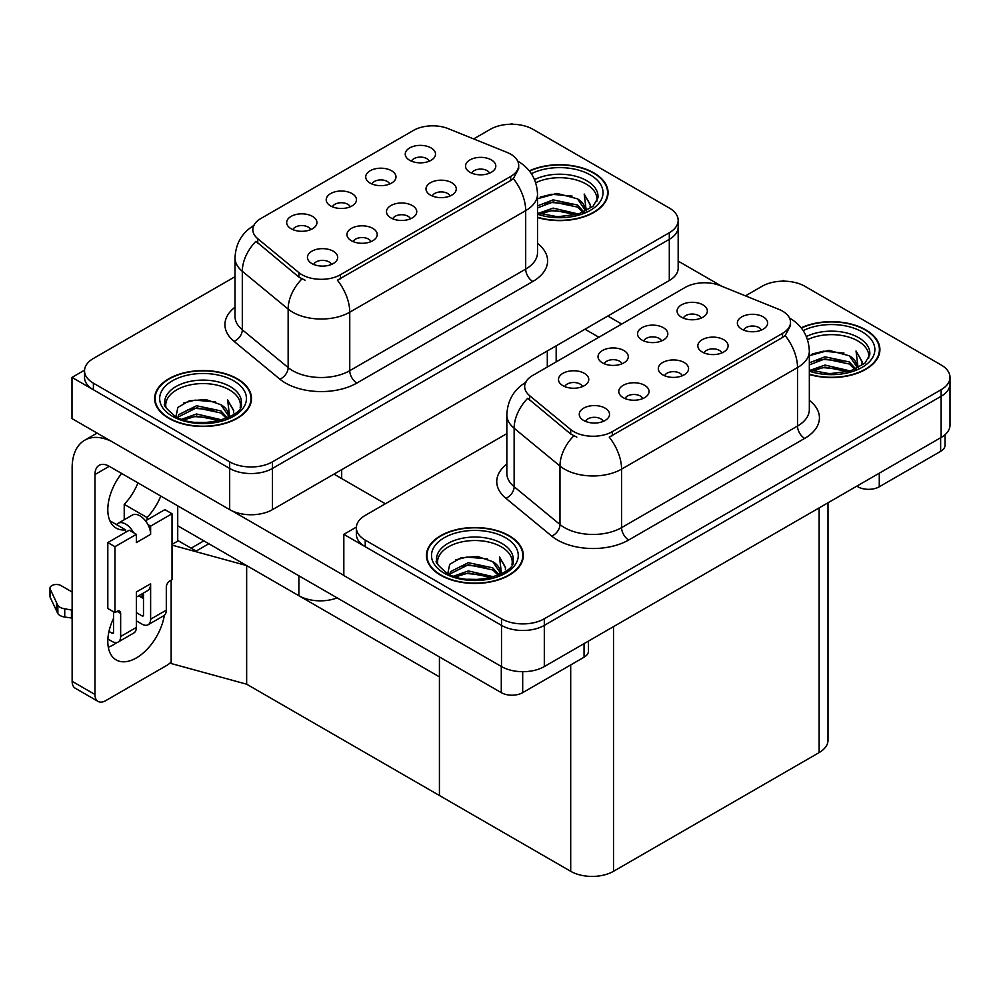 <?xml version="1.0" encoding="UTF-8"?>
<svg xmlns="http://www.w3.org/2000/svg" width="1000" height="1000" viewBox="0 0 1000 1000"><rect width="100%" height="100%" fill="white"/><g stroke="black" fill="none" stroke-linecap="round" stroke-linejoin="round"><path stroke-width="1.5" d="M410.475 218.825A9.075 5.238 0 0 0 408.038 216.262A9.075 5.238 0 0 0 399.087 214.938A9.075 5.238 0 0 0 392.762 218.825M412.312 205.55A15.137 8.738 0 0 0 392.925 204.575A15.137 8.738 0 0 0 387.912 215.438A15.137 8.738 0 0 0 390.913 217.913A15.137 8.738 0 0 0 415.325 215.438A15.137 8.738 0 0 0 412.312 205.55M350.188 206.838A9.075 5.238 0 0 0 347.75 204.275A9.075 5.238 0 0 0 338.8 202.95A9.075 5.238 0 0 0 332.475 206.838M352.025 193.575A15.137 8.738 0 0 0 332.638 192.6A15.137 8.738 0 0 0 327.625 203.45A15.137 8.738 0 0 0 330.625 205.925A15.137 8.738 0 0 0 355.037 203.45A15.137 8.738 0 0 0 352.025 193.575M370.95 241.637A9.075 5.238 0 0 0 368.512 239.088A9.075 5.238 0 0 0 359.562 237.763A9.075 5.238 0 0 0 353.225 241.637M372.788 228.375A15.137 8.738 0 0 0 353.4 227.4A15.137 8.738 0 0 0 348.387 238.263A15.137 8.738 0 0 0 351.388 240.738A15.137 8.738 0 0 0 375.8 238.263A15.137 8.738 0 0 0 372.788 228.375M331.425 264.462A9.075 5.238 0 0 0 328.988 261.9A9.075 5.238 0 0 0 320.037 260.575A9.075 5.238 0 0 0 313.7 264.462M333.263 251.2A15.137 8.738 0 0 0 313.875 250.225A15.137 8.738 0 0 0 308.863 261.087A15.137 8.738 0 0 0 311.863 263.55A15.137 8.738 0 0 0 336.275 261.087A15.137 8.738 0 0 0 333.263 251.2M450 196A9.075 5.238 0 0 0 447.562 193.45A9.075 5.238 0 0 0 438.612 192.113A9.075 5.238 0 0 0 432.287 196M451.838 182.738A15.137 8.738 0 0 0 432.45 181.762A15.137 8.738 0 0 0 427.438 192.625A15.137 8.738 0 0 0 430.438 195.087A15.137 8.738 0 0 0 454.85 192.625A15.137 8.738 0 0 0 451.838 182.738M489.525 173.175A9.075 5.238 0 0 0 487.088 170.625A9.075 5.238 0 0 0 478.137 169.3A9.075 5.238 0 0 0 471.812 173.175M491.362 159.913A15.137 8.738 0 0 0 471.975 158.938A15.137 8.738 0 0 0 466.962 169.8A15.137 8.738 0 0 0 469.963 172.275A15.137 8.738 0 0 0 494.375 169.8A15.137 8.738 0 0 0 491.362 159.913M429.237 161.188A9.075 5.238 0 0 0 426.8 158.637A9.075 5.238 0 0 0 417.85 157.312A9.075 5.238 0 0 0 411.525 161.188M431.075 147.925A15.137 8.738 0 0 0 411.688 146.95A15.137 8.738 0 0 0 406.675 157.812A15.137 8.738 0 0 0 409.675 160.287A15.137 8.738 0 0 0 434.087 157.812A15.137 8.738 0 0 0 431.075 147.925M389.712 184.013A9.075 5.238 0 0 0 387.275 181.462A9.075 5.238 0 0 0 378.325 180.125A9.075 5.238 0 0 0 372 184.013M391.55 170.75A15.137 8.738 0 0 0 372.163 169.775A15.137 8.738 0 0 0 367.15 180.637A15.137 8.738 0 0 0 370.15 183.1A15.137 8.738 0 0 0 394.562 180.637A15.137 8.738 0 0 0 391.55 170.75M310.663 229.65A9.075 5.238 0 0 0 308.225 227.1A9.075 5.238 0 0 0 299.275 225.775A9.075 5.238 0 0 0 292.938 229.65M312.5 216.388A15.137 8.738 0 0 0 293.113 215.413A15.137 8.738 0 0 0 288.1 226.275A15.137 8.738 0 0 0 291.1 228.75A15.137 8.738 0 0 0 315.512 226.275A15.137 8.738 0 0 0 312.5 216.388M510.7 154.188A27.237 15.725 0 0 0 507.062 152.425L448.312 128.675A27.237 15.725 0 0 0 413.425 130.438L260.812 218.55A27.237 15.725 0 0 0 252.825 229.675A27.237 15.725 0 0 0 257.75 238.7L298.888 272.613A27.237 15.725 0 0 0 340.475 274.713L510.7 176.438A27.237 15.725 0 0 0 518.688 165.312A27.237 15.725 0 0 0 510.7 154.188M337.15 597.875A30.275 17.475 180 0 1 298.875 595.725L177.725 525.775M512.775 124.25L511.625 123.588L510.487 124.25M84.55 370.15L72 377.413L229.675 468.438A30.275 17.475 0 0 0 272.475 468.438L669.3 239.338A30.275 17.475 0 0 0 678.175 226.975A30.275 17.475 0 0 1 669.3 239.338L272.475 468.438A30.275 17.475 0 0 1 229.675 468.438L93.4 389.762A30.275 17.475 0 0 1 84.537 377.413L84.537 370.812A30.275 17.475 0 0 0 93.4 383.175L229.675 461.85A30.275 17.475 0 0 0 272.475 461.85L669.3 232.738A30.275 17.475 0 0 0 678.175 220.387A30.275 17.475 0 0 0 669.3 208.025L533.038 129.35A30.275 17.475 0 0 0 490.225 129.35L473.65 138.925M72 377.413L72 418.6L229.675 509.637A30.275 17.475 0 0 0 272.475 509.637L669.3 280.525A30.275 17.475 0 0 0 678.175 268.163L678.175 220.387M208.837 543.737L196.137 551.075L177.725 540.45M246.65 684.2L246.65 565.575L439.425 676.875L439.425 795.5L246.65 684.2L171.163 663.525L171.163 580.15M203.837 540.862L191.15 548.188L178.3 540.775L172.025 544.4M172.025 545.125L246.65 565.575M682.3 375.763A9.075 5.238 0 0 0 679.862 373.2A9.075 5.238 0 0 0 670.913 371.875A9.075 5.238 0 0 0 664.587 375.763M684.15 362.5A15.137 8.738 0 0 0 664.75 361.525A15.137 8.738 0 0 0 659.737 372.375A15.137 8.738 0 0 0 662.738 374.85A15.137 8.738 0 0 0 687.15 372.375A15.137 8.738 0 0 0 684.15 362.5M622.013 363.775A9.075 5.238 0 0 0 619.575 361.213A9.075 5.238 0 0 0 610.625 359.888A9.075 5.238 0 0 0 604.3 363.775M623.862 350.513A15.137 8.738 0 0 0 604.462 349.538A15.137 8.738 0 0 0 599.45 360.387A15.137 8.738 0 0 0 602.45 362.863A15.137 8.738 0 0 0 626.862 360.387A15.137 8.738 0 0 0 623.862 350.513M642.775 398.575A9.075 5.238 0 0 0 640.337 396.025A9.075 5.238 0 0 0 631.388 394.7A9.075 5.238 0 0 0 625.062 398.575M644.625 385.312A15.137 8.738 0 0 0 625.225 384.338A15.137 8.738 0 0 0 620.212 395.2A15.137 8.738 0 0 0 623.212 397.675A15.137 8.738 0 0 0 647.625 395.2A15.137 8.738 0 0 0 644.625 385.312M603.25 421.4A9.075 5.238 0 0 0 600.812 418.85A9.075 5.238 0 0 0 591.862 417.512A9.075 5.238 0 0 0 585.538 421.4M605.1 408.137A15.137 8.738 0 0 0 585.7 407.163A15.137 8.738 0 0 0 580.688 418.025A15.137 8.738 0 0 0 583.688 420.487A15.137 8.738 0 0 0 608.1 418.025A15.137 8.738 0 0 0 605.1 408.137M721.825 352.938A9.075 5.238 0 0 0 719.388 350.387A9.075 5.238 0 0 0 710.45 349.05A9.075 5.238 0 0 0 704.112 352.938M723.675 339.675A15.137 8.738 0 0 0 704.275 338.7A15.137 8.738 0 0 0 699.262 349.562A15.137 8.738 0 0 0 702.262 352.038A15.137 8.738 0 0 0 726.675 349.562A15.137 8.738 0 0 0 723.675 339.675M761.35 330.112A9.075 5.238 0 0 0 758.913 327.562A9.075 5.238 0 0 0 749.975 326.238A9.075 5.238 0 0 0 743.637 330.112M763.2 316.85A15.137 8.738 0 0 0 743.8 315.875A15.137 8.738 0 0 0 738.787 326.737A15.137 8.738 0 0 0 741.787 329.212A15.137 8.738 0 0 0 766.2 326.737A15.137 8.738 0 0 0 763.2 316.85M701.062 318.137A9.075 5.238 0 0 0 698.625 315.575A9.075 5.238 0 0 0 689.688 314.25A9.075 5.238 0 0 0 683.35 318.137M702.913 304.862A15.137 8.738 0 0 0 683.512 303.888A15.137 8.738 0 0 0 678.5 314.75A15.137 8.738 0 0 0 681.5 317.225A15.137 8.738 0 0 0 705.913 314.75A15.137 8.738 0 0 0 702.913 304.862M661.538 340.95A9.075 5.238 0 0 0 659.1 338.4A9.075 5.238 0 0 0 650.163 337.062A9.075 5.238 0 0 0 643.825 340.95M663.388 327.688A15.137 8.738 0 0 0 643.988 326.712A15.137 8.738 0 0 0 638.975 337.575A15.137 8.738 0 0 0 641.975 340.05A15.137 8.738 0 0 0 666.388 337.575A15.137 8.738 0 0 0 663.388 327.688M582.487 386.587A9.075 5.238 0 0 0 580.05 384.038A9.075 5.238 0 0 0 571.1 382.713A9.075 5.238 0 0 0 564.775 386.587M584.338 373.325A15.137 8.738 0 0 0 564.938 372.35A15.137 8.738 0 0 0 559.925 383.212A15.137 8.738 0 0 0 562.925 385.688A15.137 8.738 0 0 0 587.337 383.212A15.137 8.738 0 0 0 584.338 373.325M782.537 311.125A27.237 15.725 0 0 0 778.9 309.363L720.15 285.613A27.237 15.725 0 0 0 685.263 287.375L532.638 375.487A27.237 15.725 0 0 0 524.663 386.613A27.237 15.725 0 0 0 529.587 395.637L570.725 429.55A27.237 15.725 0 0 0 612.3 431.65L782.537 333.375A27.237 15.725 0 0 0 790.512 322.25A27.237 15.725 0 0 0 782.537 311.125M784.6 281.188L783.462 280.525L782.312 281.188M356.388 527.1L343.825 534.35L501.5 625.375A30.275 17.475 0 0 0 544.312 625.375L941.137 396.275A30.275 17.475 0 0 0 950 383.913A30.275 17.475 0 0 1 941.137 396.275L544.312 625.375A30.275 17.475 0 0 1 501.5 625.375L365.225 546.7A30.275 17.475 0 0 1 356.362 534.35L356.362 527.75A30.275 17.475 0 0 0 365.225 540.112L501.5 618.787A30.275 17.475 0 0 0 544.312 618.787L941.137 389.688A30.275 17.475 0 0 0 950 377.325A30.275 17.475 0 0 0 941.137 364.963L804.862 286.288A30.275 17.475 0 0 0 762.05 286.288L745.487 295.863M343.825 534.35L343.825 575.538L501.5 666.575A30.275 17.475 0 0 0 544.312 666.575L941.137 437.463A30.275 17.475 0 0 0 950 425.112L950 377.325M828 502.788L828 740.225A30.275 17.475 180 0 1 819.137 752.588L613.513 871.3A30.275 17.475 180 0 1 570.7 871.3L439.425 795.5L439.425 656.938M537.513 217.537A48.438 27.963 0 0 0 608.075 192.662A48.438 27.963 0 0 0 593.888 172.887A48.438 27.963 0 0 0 529.312 170.863M237.3 378.762A48.438 27.963 0 0 0 184.525 372.7A48.438 27.963 0 0 0 154.625 398.537A48.438 27.963 0 0 0 168.812 418.312A48.438 27.963 0 0 0 221.588 424.375A48.438 27.963 0 0 0 251.488 398.537A48.438 27.963 0 0 0 237.3 378.762M155.137 401.1A48.438 27.963 0 0 0 154.963 401.838M518.688 165.312L518.688 168.65L513.35 178.625L510.7 180.538L337.4 280.2A35.312 20.387 60 0 1 349.75 312.2A40.362 23.3 180 0 1 292.675 312.2A40.362 23.3 180 0 1 288.15 309.088L242.312 271.3A40.362 23.3 180 0 1 235.012 257.925L235.012 316.425A40.362 23.3 0 0 0 242.312 329.787L288.15 367.575A40.362 23.3 0 0 0 292.675 370.688A40.362 23.3 0 0 0 349.75 370.688L525.688 269.113A40.362 23.3 0 0 0 537.513 252.638L537.513 194.15A40.362 23.3 180 0 1 525.688 210.625A35.312 20.387 -120 0 0 513.35 178.625M305.012 280.2L298.888 277.1L255.925 241.325A35.312 23.625 129.5 0 0 242.312 271.3L242.312 329.787A10.088 6.75 -50.5 0 1 234.05 341.362A50.45 29.125 180 0 1 235.012 307.188M235.012 276.7L93.4 358.462A30.275 17.475 0 0 0 84.537 370.812M251.15 401.838A48.438 27.963 0 0 0 250.987 401.1M607.737 195.963A48.438 27.963 0 0 0 607.575 195.225M809.338 374.475A48.438 27.963 0 0 0 879.912 349.6A48.438 27.963 0 0 0 865.725 329.825A48.438 27.963 0 0 0 801.137 327.812M509.137 535.7A48.438 27.963 0 0 0 456.35 529.637A48.438 27.963 0 0 0 426.45 555.475A48.438 27.963 0 0 0 440.637 575.25A48.438 27.963 0 0 0 493.425 581.312A48.438 27.963 0 0 0 523.325 555.475A48.438 27.963 0 0 0 509.137 535.7M426.962 558.038A48.438 27.963 0 0 0 426.788 558.775M790.512 322.25L790.512 325.588L785.175 335.562L782.537 337.475L609.237 437.137A35.312 20.387 60 0 1 621.575 469.137A40.362 23.3 180 0 1 564.5 469.137A40.362 23.3 180 0 1 559.975 466.025L514.138 428.237A40.362 23.3 180 0 1 506.838 414.862L506.838 473.363A40.362 23.3 0 0 0 514.138 486.725L559.975 524.525A40.362 23.3 0 0 0 564.5 527.638A40.362 23.3 0 0 0 621.575 527.638L797.513 426.05A40.362 23.3 0 0 0 809.338 409.575L809.338 351.087A40.362 23.3 180 0 1 797.513 367.562A35.312 20.387 -120 0 0 785.175 335.562M576.838 437.137L570.725 434.038L527.75 398.263A35.312 23.625 129.5 0 0 514.138 428.237L514.138 486.725A10.088 6.75 -50.5 0 1 505.875 498.3A50.45 29.125 180 0 1 506.838 464.125M506.838 433.638L365.225 515.4A30.275 17.475 0 0 0 356.362 527.75M522.987 558.775A48.438 27.963 0 0 0 522.812 558.038M879.575 352.9A48.438 27.963 0 0 0 879.4 352.163M879.275 473.175L879.275 486.775L940.638 451.35L940.638 437.75M721.812 286.288L678.175 261.1M621.712 324.062L607.8 316.038M945.062 434.663L945.062 445.163A15.137 8.738 180 0 1 940.638 451.35M879.275 486.775A15.137 8.738 180 0 1 857.875 486.775L857.875 485.538M584.975 329.212L598.888 337.25M856.8 486.15L857.875 486.775M116.988 642.5A40.362 23.3 -60 0 1 113.525 644.737A40.362 23.3 -60 0 1 108.3 647.2M164.325 615.325A40.362 23.3 -60 0 1 136.35 657.925A40.362 23.3 -60 0 1 116.175 659.925A40.362 23.3 -60 0 1 113.525 618.375M125.65 532.288L125.65 529.888L109.9 520.788M160.787 496.062A40.362 23.3 -60 0 1 147.05 517.525L147.05 519.925M147.05 517.525L124.225 504.35L124.225 519.75M522.688 671.688L522.688 692.65L584.05 657.225L584.05 643.625M385.35 503.787L333.975 474.125M343.825 575.375L232.275 510.975M137.963 482.875A40.362 23.3 -60 0 1 124.225 504.35M142.025 593.862A40.362 23.3 -60 0 1 141.988 597.737M94.975 694.5A15.137 8.738 120 0 0 98.1 701.425L75.275 688.25A15.137 8.738 -60 0 1 72.138 681.325L94.975 694.5L94.975 474.538A20.175 11.65 60 0 1 99.15 465.3A20.175 11.65 60 0 1 109.237 466.3L501.287 692.65L501.287 666.45M111.45 441.375A60.538 34.95 -120 0 0 84.675 440.238A60.538 34.95 -120 0 0 72.138 467.95L72.138 681.325M98.1 701.425A15.137 8.738 120 0 0 105.675 700.675L167.025 665.263A15.137 8.738 120 0 0 171.163 661.9M125.65 529.888A40.362 23.3 -60 0 1 116.175 528.112A40.362 23.3 -60 0 1 121.613 473.438M177.725 541.1L177.725 505.838M588.475 641.062L588.475 651.038A15.137 8.738 180 0 1 584.05 657.225M522.688 692.65A15.137 8.738 180 0 1 501.287 692.65M133.625 532.775L136.35 534.35L114.95 546.7L107.812 542.587L129.213 530.225L133.625 532.775A15.137 8.738 -120 0 0 125.65 524.05A15.137 8.738 -120 0 0 118.075 523.3A15.137 8.738 -120 0 0 116.562 524.637M147.9 524.538L150.625 526.112L150.625 534.35A15.137 8.738 -120 0 0 147.9 524.538A15.137 8.738 -120 0 0 139.913 515.812A15.137 8.738 -120 0 0 132.35 515.062L118.075 523.3M107.888 639.012L112.088 641.45A12.112 6.987 -120 0 0 118.15 642.05A12.112 6.987 -120 0 0 120.65 636.5L136.35 627.438L136.35 592.013L150.625 583.775L150.625 619.2L166.312 610.138L166.312 587.075A5.05 2.913 -60 0 1 169.887 580.9L172.025 579.663L172.025 513.75L164.887 509.637L145.488 520.837M136.35 627.438A12.112 6.987 60 0 1 133.837 632.987L118.15 642.05M72.138 592.013L61 585.588A6.438 3.725 180 0 0 53.975 584.775A6.438 3.725 180 0 0 50 588.212L50 596.45A6.438 3.725 0 0 0 50.225 597.413L57.862 613.663A10.088 5.825 0 0 0 64.737 617.038L64.737 608.8L72.138 610.138M136.35 597.137L147.487 590.712A15.137 8.738 -120 0 0 150.625 583.775M143.488 593.013L143.488 615.087A2.013 1.163 60 0 1 143.062 616.013A2.013 1.163 60 0 1 142.062 615.913L143.488 615.087M136.35 612.612L142.062 615.913M166.312 610.138A12.112 6.987 60 0 1 163.812 615.688L148.112 624.75A12.112 6.987 -120 0 1 142.062 624.15L136.35 620.85M148.112 624.75A12.112 6.987 -120 0 0 150.625 619.2M150.625 534.35L136.35 542.587L136.35 534.35M113.525 611.788L113.525 632.388A2.013 1.163 60 0 1 113.1 633.312A2.013 1.163 60 0 1 112.088 633.212L113.525 632.388M107.812 542.587L107.812 608.488L114.95 612.612L117.088 611.375A5.05 2.913 -60 0 1 119.612 611.125A5.05 2.913 -60 0 1 120.65 613.438L120.65 636.5M143.488 598.612L138.637 595.812M172.025 513.75L150.625 526.112M114.95 546.7L114.95 612.612M72.138 618.375L71.463 617.987L71.463 609.75M108.987 631.413L112.088 633.212M71.463 617.987L64.737 617.038M64.737 608.8A10.088 5.825 0 0 1 57.862 605.425L50.225 589.175A6.438 3.725 180 0 1 50 588.212M57.862 605.425L57.862 613.663M56.513 602.737L56.513 610.975M535.7 182.725A37.337 21.55 180 0 1 586.05 184.013A37.337 21.55 180 0 1 596.763 201.588M529.525 171.137A47.925 27.675 180 0 1 593.538 173.1A47.925 27.675 180 0 1 607.575 192.662A47.925 27.675 180 0 1 537.513 217.2M537.513 198.75L556.962 193.388L577.487 198.837L584.862 209.638M552.525 216.425L564.038 216.65M538.45 213.312L553.112 208.113L578.625 214.05M540.475 213.988L553.112 210.175L576.438 214.675M537.513 205.9L553.112 199.875L577.487 205.025L583.938 212.075M537.513 207.95L553.112 201.938L577.487 207.087L583.05 212.463M584.425 211.863A25.225 14.562 0 0 0 584.875 209.137A25.225 14.562 0 0 0 577.487 198.837M586.287 210.95L584.188 194.05L590.325 204.688L590.087 206.887M584.188 194.05L590.325 205.087M540.288 197.087L551.7 194.262L572.137 196.088M544.35 203.925L551.7 202.5L571.413 204.112M544.35 212.162L551.7 210.738L571.413 212.35M807.525 339.663A37.337 21.55 180 0 1 857.875 340.95A37.337 21.55 180 0 1 868.587 358.525M801.35 328.075A47.925 27.675 180 0 1 865.362 330.037A47.925 27.675 180 0 1 879.4 349.6A47.925 27.675 180 0 1 809.338 374.15M809.338 355.688L828.8 350.325L849.312 355.788L856.688 366.575M824.362 373.363L835.863 373.587M810.288 370.25L824.95 365.062L850.462 370.988M812.3 370.925L824.95 367.113L848.263 371.613M809.338 362.837L824.95 356.812L849.312 361.962L855.775 369.012M809.338 364.888L824.95 358.875L849.312 364.025L854.875 369.4M856.263 368.8A25.225 14.562 0 0 0 856.7 366.075A25.225 14.562 0 0 0 849.312 355.788M858.112 367.887L856.025 350.988L862.163 361.625L861.925 363.837M856.025 350.988L862.15 362.025M812.113 354.025L823.538 351.2L843.975 353.025M816.175 360.863L823.538 359.438L843.238 361.05M816.175 369.1L823.538 367.675L843.238 369.288M165.95 407.463A37.337 21.55 180 0 1 186.925 385.688A37.337 21.55 180 0 1 229.462 389.888A37.337 21.55 180 0 1 240.175 407.463M236.95 378.975A47.925 27.675 180 0 1 250.987 398.537A47.925 27.675 180 0 1 221.4 424.1A47.925 27.675 180 0 1 169.175 418.1A47.925 27.675 180 0 1 155.137 398.537A47.925 27.675 180 0 1 184.713 372.975A47.925 27.675 180 0 1 236.95 378.975M175.963 416.587L177.875 407.4L189.35 400.775L205.963 399.588L220.9 404.712L228.275 415.513M195.938 422.3L207.45 422.525M181.863 419.188L196.525 413.988L222.037 419.925M183.888 419.862L196.525 416.05L219.85 420.55M177.862 417.537L178.688 414.675L196.525 405.75L220.9 410.9L227.35 417.95M178.263 417.725L178.688 416.737L196.525 407.812L220.9 412.95L226.462 418.338M227.838 417.738A25.225 14.562 0 0 0 228.287 415.012A25.225 14.562 0 0 0 220.9 404.712M229.7 416.825L227.6 399.925L233.738 410.55L233.5 412.762M227.6 399.925L233.738 410.962M183.7 402.95L195.113 400.138L215.55 401.962M187.763 409.8L195.113 408.375L214.825 409.988M187.763 418.038L195.113 416.613L214.825 418.225M437.775 564.4A37.337 21.55 180 0 1 458.75 542.638A37.337 21.55 180 0 1 501.287 546.825A37.337 21.55 180 0 1 512 564.4M508.775 535.913A47.925 27.675 180 0 1 522.812 555.475A47.925 27.675 180 0 1 493.225 581.038A47.925 27.675 180 0 1 441 575.037A47.925 27.675 180 0 1 426.962 555.475A47.925 27.675 180 0 1 456.55 529.913A47.925 27.675 180 0 1 508.775 535.913M447.788 573.525L449.7 564.338L461.188 557.712L477.788 556.525L492.725 561.65L500.1 572.45M467.775 579.237L479.275 579.462M453.7 576.125L468.363 570.925L493.875 576.862M455.712 576.8L468.363 572.987L491.675 577.487M449.688 574.475L450.525 571.613L468.363 562.688L492.725 567.837L499.188 574.888M450.1 574.663L450.525 573.675L468.363 564.75L492.725 569.9L498.288 575.275M499.675 574.675A25.225 14.562 0 0 0 500.112 571.95A25.225 14.562 0 0 0 492.725 561.65M501.525 573.763L499.438 556.862L505.575 567.5L505.337 569.712M499.438 556.862L505.562 567.9M455.525 559.9L466.95 557.075L487.375 558.9M459.588 566.737L466.95 565.312L486.65 566.925M459.588 574.975L466.95 573.55L486.65 575.163M298.875 595.725L298.875 575.788M669.3 280.525L669.3 232.738M272.475 509.637L272.475 461.85M229.675 509.637L229.675 461.85M547.3 367.025L547.3 350.962M341.688 478.575L341.688 469.675M257.75 238.7L257.75 243.188M298.888 272.613L298.888 277.1M340.475 274.713L340.475 278.825M510.7 176.438L510.7 180.538M941.137 437.463L941.137 389.688M544.312 666.575L544.312 618.787M501.5 666.575L501.5 618.787M819.137 752.588L819.137 507.9M613.513 871.3L613.513 626.613M570.7 871.3L570.7 664.925M529.587 395.637L529.587 400.125M570.725 429.55L570.725 434.038M612.3 431.65L612.3 435.763M782.537 333.375L782.537 337.475M356.875 383.05A10.088 5.825 60 0 1 349.75 370.688L349.75 312.2L525.688 210.625L525.688 269.113A10.088 5.825 60 0 0 532.825 281.475L356.875 383.05A50.45 29.125 180 0 1 285.538 383.05A50.45 29.125 180 0 1 279.887 379.162L234.05 341.362M301.9 278.975A35.312 23.625 129.5 0 0 288.15 309.088L288.15 367.575A10.088 6.75 -50.5 0 1 279.887 379.162M537.513 243.4A50.45 29.125 180 0 1 532.825 281.475M93.4 383.175L93.4 389.762M628.713 539.987A10.088 5.825 60 0 1 621.575 527.638L621.575 469.137L797.513 367.562L797.513 426.05A10.088 5.825 60 0 0 804.65 438.413L628.713 539.987A50.45 29.125 180 0 1 557.362 539.987A50.45 29.125 180 0 1 551.712 536.1L505.875 498.3M573.737 435.913A35.312 23.625 129.5 0 0 559.975 466.025L559.975 524.525A10.088 6.75 -50.5 0 1 551.712 536.1M809.338 400.337A50.45 29.125 180 0 1 804.65 438.413M365.225 540.112L365.225 546.7M109.237 466.3L94.975 474.538M120.65 613.438L117.088 611.375M50.225 589.175L50.225 597.413M534.538 179.613A38.363 22.15 180 0 1 586.775 180.7A38.363 22.15 180 0 1 597.913 197.95L593 206.363L578.375 214.125L557.612 216.762L537.513 212.963M531.35 173.675A43.388 25.05 180 0 1 590.325 174.95A43.388 25.05 180 0 1 593.913 208.025A43.388 25.05 180 0 1 537.513 214.2M806.363 336.562A38.363 22.15 180 0 1 858.6 337.638A38.363 22.15 180 0 1 869.737 354.9L864.837 363.3L850.212 371.062L829.438 373.7L809.338 369.9M803.175 330.613A43.388 25.05 180 0 1 862.15 331.887A43.388 25.05 180 0 1 865.738 364.975A43.388 25.05 180 0 1 809.338 371.15M164.788 403.825A38.363 22.15 180 0 1 187.113 382.1A38.363 22.15 180 0 1 230.188 386.575A38.363 22.15 180 0 1 241.325 403.825C244.825 416.788 197.213 431.4 174.9 416C166.287 408.775 162.925 404.712 164.788 403.825M233.738 380.825A43.388 25.05 180 0 1 233.738 416.25A43.388 25.05 180 0 1 172.375 416.25A43.388 25.05 180 0 1 172.375 380.825A43.388 25.05 180 0 1 233.738 380.825M436.625 560.775A38.363 22.15 180 0 1 458.938 539.038A38.363 22.15 180 0 1 502.013 543.513A38.363 22.15 180 0 1 513.15 560.775C516.663 573.725 469.038 588.337 446.725 572.938C438.125 565.712 434.75 561.65 436.625 560.775M505.562 537.762A43.388 25.05 180 0 1 505.562 573.188A43.388 25.05 180 0 1 444.212 573.188A43.388 25.05 180 0 1 444.212 537.762A43.388 25.05 180 0 1 505.562 537.762M556.175 361.912L556.175 345.85M537.513 194.15C536.825 179.638 530.45 168.75 518.375 161.5L517.7 161.125M254.15 225.287C242.075 232.537 235.7 243.412 235.012 257.925M809.338 351.087C808.65 336.575 802.275 325.688 790.2 318.438L789.525 318.062M525.975 382.225C513.9 389.475 507.525 400.35 506.838 414.862M84.675 440.238L97.075 433.075M607.575 192.662L607.575 196.688M879.4 349.6L879.4 353.625M250.987 398.537L250.987 402.562M155.137 398.537L155.137 402.562M522.812 555.475L522.812 559.5M426.962 555.475L426.962 559.5"/></g></svg>
